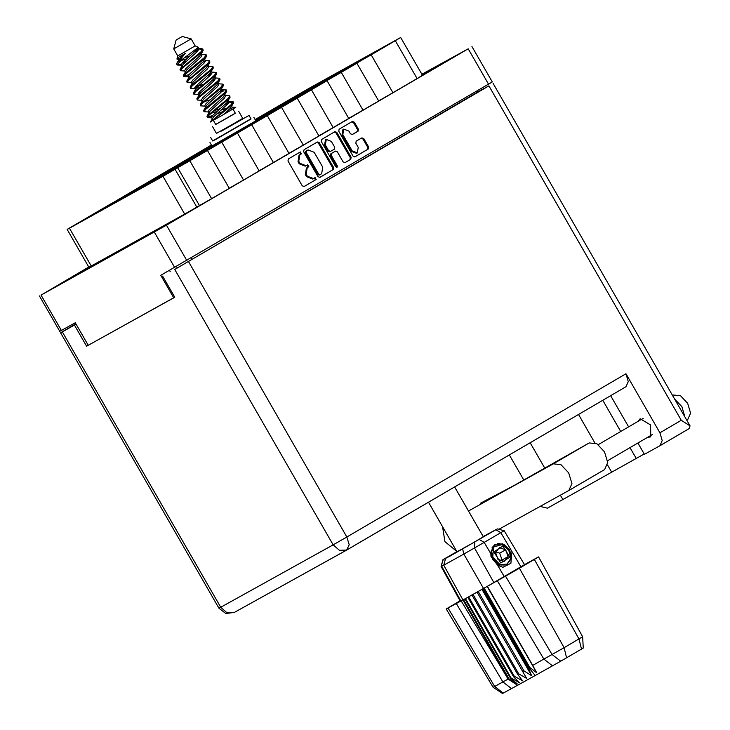 <?xml version="1.0" encoding="UTF-8"?>
<svg xmlns="http://www.w3.org/2000/svg" width="730" height="730" viewBox="0 0 730 730"><rect width="100%" height="100%" fill="white"/><g stroke="black" fill="none" stroke-linecap="round" stroke-linejoin="round"><path stroke-width="1.09" d="M288.569 100.275L305.149 90.657L288.569 100.275M267.563 112.374L284.152 102.757L267.563 112.374M258.694 117.74L275.283 108.122L258.694 117.74M211.545 145.252L197.292 153.565L211.636 145.407M300.696 93.54L317.285 83.923L300.696 93.54M270.821 111.006L287.41 101.388L270.821 111.006M211.691 145.498L209.428 146.83L211.736 145.58M312.832 86.797L329.422 77.179L312.832 86.797M282.957 104.271L299.546 94.654L282.957 104.271M255.564 120.35L269.671 112.119L255.473 120.185M324.969 80.063L341.549 70.445L324.969 80.063M295.093 97.537L311.683 87.919L295.093 97.537M265.218 115.002L281.807 105.385L265.218 115.002M337.096 73.328L353.685 63.711L337.096 73.328M307.221 90.794L323.81 81.176L307.221 90.794M277.345 108.268L293.935 98.65L277.345 108.268M349.232 66.594L365.821 56.976L349.232 66.594M319.357 84.059L335.946 74.442L319.357 84.059M289.481 101.534L306.071 91.916L289.481 101.534M259.606 118.999L276.195 109.381L259.606 118.999M361.368 59.86L377.948 50.242L361.368 59.86M331.493 77.325L348.082 67.707L331.493 77.325M301.618 94.8L318.207 85.182L301.618 94.8M271.743 112.265L288.332 102.647L271.743 112.265M373.495 53.126L390.085 43.508L373.495 53.126M343.62 70.591L360.209 60.973L343.62 70.591M313.745 88.056L330.334 78.438L313.745 88.056M283.879 105.531L300.468 95.913L283.879 105.531M211.426 145.042L206.161 148.199L211.527 145.215M279.69 105.64L296.28 96.022L279.69 105.64M291.827 98.906L308.416 89.288L291.827 98.906M261.951 116.371L278.541 106.753L261.951 116.371M303.963 92.172L320.552 82.554L303.963 92.172M274.088 109.637L290.677 100.019L274.088 109.637M316.09 85.428L332.679 75.81L316.09 85.428M286.224 102.903L302.804 93.285L286.224 102.903M255.765 120.696L272.938 110.75L255.737 120.642M328.226 78.694L344.815 69.076L328.226 78.694M298.351 96.168L314.94 86.551L298.351 96.168M268.476 113.634L285.065 104.016L268.476 113.634M340.363 71.96L356.952 62.342L340.363 71.96M310.487 89.425L327.077 79.807L310.487 89.425M280.612 106.899L297.201 97.282L280.612 106.899M352.49 65.225L369.079 55.608L352.49 65.225M322.623 82.691L339.204 73.073L322.623 82.691M292.748 100.165L309.337 90.547L292.748 100.165M364.626 58.491L381.215 48.873L364.626 58.491M275 110.896L291.589 101.278L275 110.896M245.134 128.361L261.723 118.744L245.134 128.361M215.259 145.836L231.848 136.218L215.259 145.836M185.383 163.301L201.973 153.683L185.383 163.301M262.873 117.63L279.462 108.013L262.873 117.63M232.998 135.096L249.587 125.478L232.998 135.096M203.123 152.57L219.712 142.952L203.123 152.57M173.247 170.035L189.837 160.418L173.247 170.035M250.737 124.365L267.326 114.747L250.737 124.365M220.861 141.839L237.451 132.221L220.861 141.839M190.986 159.304L207.575 149.686L190.986 159.304M161.12 176.769L177.7 167.152L161.12 176.769M208.734 148.573L225.324 138.956L208.734 148.573M178.859 166.038L195.448 156.421L178.859 166.038M148.984 183.513L165.573 173.895L148.984 183.513M196.598 155.307L213.187 145.69L196.598 155.307M166.723 172.773L183.312 163.155L166.723 172.773M136.848 190.247L153.437 180.629L136.848 190.247M184.462 162.042L201.051 152.424L184.462 162.042M154.587 179.516L171.176 169.898L154.587 179.516M124.721 196.981L141.301 187.364L124.721 196.981M211.764 145.635L200.549 152.196L211.855 145.781M172.335 168.776L188.924 159.158L172.335 168.776M142.459 186.25L159.049 176.633L142.459 186.25M112.584 203.716L129.173 194.098L112.584 203.716M190.074 158.045L206.663 148.427L190.074 158.045M160.198 175.51L176.788 165.893L160.198 175.51M130.323 192.985L146.912 183.367L130.323 192.985M100.448 210.45L117.037 200.832L100.448 210.45M177.938 164.779L194.527 155.161L177.938 164.779M148.062 182.254L164.651 172.636L148.062 182.254M118.187 199.719L134.776 190.101L118.187 199.719M254.004 122.996L270.593 113.378L254.004 122.996M224.128 140.47L240.718 130.852L224.128 140.47M194.253 157.936L210.842 148.318L194.253 157.936M164.378 175.401L180.967 165.783L164.378 175.401M241.867 129.73L258.457 120.112L241.867 129.73M211.992 147.204L228.581 137.587L211.992 147.204M182.117 164.67L198.706 155.052L182.117 164.67M152.242 182.144L168.831 172.526L152.242 182.144M229.731 136.474L246.32 126.856L229.731 136.474M199.865 153.939L216.445 144.321L199.865 153.939M169.99 171.404L186.579 161.786L169.99 171.404M140.114 188.878L156.704 179.261L140.114 188.878M187.729 160.673L204.318 151.055L187.729 160.673M157.853 178.138L174.443 168.52L157.853 178.138M127.978 195.613L144.567 185.995L127.978 195.613M175.592 167.407L192.182 157.789L175.592 167.407M145.717 184.882L162.306 175.264L145.717 184.882M115.842 202.347L132.431 192.729L115.842 202.347M193.331 156.676L209.921 147.058L193.331 156.676M163.465 174.142L180.045 164.524L163.465 174.142M133.59 191.616L150.179 181.998L133.59 191.616M103.715 209.081L120.304 199.463L103.715 209.081M181.204 163.411L197.793 153.793L181.204 163.411M151.329 180.885L167.918 171.267L151.329 180.885M121.454 198.35L138.043 188.732L121.454 198.35M91.578 215.815L108.168 206.198L91.578 215.815M169.068 170.145L185.657 160.527L169.068 170.145M139.193 187.619L155.782 178.001L139.193 187.619M109.317 205.084L125.907 195.467L109.317 205.084M334.751 75.956L351.34 66.339L334.751 75.956M304.875 93.422L321.465 83.813L304.875 93.422M88.321 217.184L104.901 207.566L88.321 217.184M83.558 220.232L91.405 215.715M352.298 134.53L350.418 133.791L348.849 131.062L343.766 129.11L342.954 129.557L342.005 135.041L351.404 151.384L356.541 153.309M351.404 151.384L352.216 150.937L357.353 152.862L358.248 147.405L355.848 143.235L356.185 141.2L361.898 137.851L363.796 138.59L368.632 147.004L368.303 149.039L354.972 156.831L353.074 156.101L338.793 131.272L339.131 129.237L352.444 121.454L354.36 122.175L358.366 129.137L358.029 131.181L352.334 134.512M337.114 167.27L337.351 165.847L331.32 155.362L331.657 153.327L335.435 151.119L337.36 151.84L343.146 161.905L345.044 162.635L350.765 159.295L351.103 157.251L336.822 132.431L334.924 131.701L321.592 139.494L321.264 141.529L335.773 166.768L337.114 167.27M336.621 167.371L336.539 166.294L337.351 165.847M211.983 146.009L255.819 120.797M98.203 262.298L66.275 280.795L98.203 262.298M168.977 223.006L137.057 241.511L168.977 223.006M422.305 75.062L445.072 61.74L422.104 74.706M343.766 129.11L342.817 134.594L352.216 150.937M333.564 167.508L319.284 142.688L317.386 141.958L304.054 149.75L303.726 151.785L317.997 176.614L319.895 177.344L333.227 169.552L333.564 167.508L332.752 167.955L318.481 143.135L316.747 142.323M88.786 267.034L41.026 295.102L166.486 225.242L468.213 48.81L421.885 74.323M471.908 46.583L492.276 81.988L160.792 275.329L173.722 297.803L88.221 345.272L75.299 322.788L59.796 331.356L39.438 295.951M299.866 154.778L301.417 153.875L300.322 151.931L288.323 158.948L287.985 160.983L302.266 185.812L304.164 186.542L316.172 179.525L315.068 177.582L313.444 178.54L307.357 176.195L306.171 174.123L307.239 167.608L308.79 166.696L307.695 164.761L306.062 165.71L299.984 163.374L298.798 161.303L299.866 154.778L299.054 155.225L297.986 161.75L298.798 161.303M169.524 270.483L170.263 271.761M174.753 297.201L173.722 297.803M255.682 120.55L260.802 117.484L255.582 120.377M255.345 119.966L266.404 113.488L255.254 119.82M400.706 37.504L422.442 75.299L417.076 78.53L395.341 40.734L400.706 37.504L306.755 89.598L255.126 119.583M211.408 145.005L170.774 168.904M140.908 186.369L170.72 168.803M111.033 203.843L140.844 186.269M67.169 229.439L69.478 228.216L91.213 266.012L88.905 267.235L67.169 229.439L110.969 203.734M91.213 266.012L184.717 214.1L162.982 176.304L221.783 142.213L243.519 180.018L229.211 188.24M69.478 228.216L162.982 176.304M175.118 169.36L196.854 207.156L199.5 205.605L177.764 167.809M207.539 150.553L229.275 188.349L211.636 198.66L189.9 160.865M243.519 180.018L259.15 170.875L237.414 133.079L221.783 142.213M259.086 170.774L273.394 162.544L251.658 124.748L237.414 133.079M273.394 162.544L289.025 153.41L267.29 115.614L251.658 124.748M288.961 153.3L303.269 145.078L281.534 107.283L267.29 115.614M303.269 145.078L318.891 135.935L297.165 98.139L281.534 107.283M417.076 78.53L392.895 92.674L371.159 54.878L361.377 60.453L355.318 64.048L356.906 63.209L378.642 101.005L363.02 110.139L341.284 72.343L331.502 77.918L325.443 81.514L327.04 80.674L348.767 118.47L333.145 127.604L311.409 89.808L297.165 98.139M333.145 127.604L318.837 135.835M327.04 80.674L311.409 89.808M363.02 110.139L348.712 118.37M356.906 63.209L341.284 72.343M392.895 92.674L378.587 100.895M395.341 40.734L371.159 54.878M137.003 240.809L101.452 261.294L137.003 240.809M211.636 198.66L199.5 205.605M196.854 207.156L184.717 214.1M210.87 145.79L211.609 145.352L210.897 145.845M255.418 120.094L257.535 118.853L255.372 120.021M256.093 119.893L255.5 120.24L256.157 120.012M83.457 220.058L91.369 215.66M305.998 165.746L305.259 166.157L299.172 163.821L297.986 161.75M313.371 178.576L312.632 178.987L306.554 176.642L305.359 174.579L306.436 168.055L307.987 167.143L307.038 165.144M303.99 186.615L315.36 179.972L314.411 177.974M299.054 155.225L300.605 154.322L299.656 152.314M319.722 177.417L332.415 169.999L332.752 167.955M306.408 150.955L306.171 152.378L318.7 174.169L320.032 174.68L321.684 173.722L322.751 167.197L314.192 152.296L308.106 149.96L305.596 151.402L305.368 152.825L306.171 152.378M319.229 175.127L320.023 174.689L319.229 175.127L317.897 174.616L305.368 152.825M307.366 150.371L308.042 149.997M305.596 151.402L307.23 150.444M344.879 162.708L349.953 159.742L350.291 157.707L336.01 132.878L334.285 132.075M334.668 151.539L330.854 153.775L330.517 155.809L336.539 166.294M331.347 141.392L326.264 139.43L325.315 144.914L328.628 150.672L330.526 151.411L334.331 149.185L334.659 147.15L331.347 141.392M326.264 139.43L325.461 139.877L324.503 145.37L325.315 144.914M329.723 151.858L330.507 151.42L329.723 151.858L327.816 151.128L324.503 145.37M352.143 134.594L357.226 131.628L357.554 129.584L353.548 122.622L351.823 121.819M354.798 156.904L367.491 149.486L367.829 147.451L362.993 139.038L361.259 138.225M568.916 490.432L604.668 469.527L607.761 462.537L604.531 451.888L596.866 443.758L589.22 442.891L513.829 485.587L480.641 503.171M442.599 526.741L444.971 541.642L456.734 551.332M672.613 395.496L673.398 395.04L680.506 395.769L687.642 403.352L690.562 413.125L687.724 419.522L686.748 420.088M674.675 399.082L681.893 406.71L684.822 416.73M638.275 421.21L640.082 418.746L650.658 424.924L650.722 436.932L647.683 437.297M489.556 498.216L489.848 498.736M75.692 323.874L60.553 332.789L62.351 331.84L220.706 607.232L333.145 544.817L174.78 269.425L488.954 85.875L477.767 91.898M188.486 261.577L346.85 536.97L625.938 373.769L659.874 432.78L662.21 440.601L659.938 445.72L644.417 454.334L637.911 443.019M625.938 373.769L628.284 381.589L626.002 386.708L346.987 549.863M628.612 426.858L610.682 395.669M76.084 324.166L62.351 331.84M76.039 324.074L66.476 329.376L75.747 323.956M174.78 269.425L477.821 91.989M74.487 325.105L86.605 346.184L174.771 297.238L162.653 276.159M523.766 480.002L509.339 454.927M88.211 345.244L86.605 346.184M540.182 506.392L547.436 508.18L644.179 453.932M530.181 442.736L544.781 468.122M560.348 495.195L562.885 499.603M660.011 445.674L689.348 428.519L690.06 425.846L681.245 420.288L488.954 85.875M498.946 529.286L568.825 490.496L571.909 483.506L568.679 472.848L561.023 464.727L553.377 463.851L468.496 510.973M468.021 545.766L483.132 536.942M181.733 36.801L176.112 40.059L181.733 36.801M182.29 36.5L191.141 38.891L173.722 48.91L177.764 55.936L176.925 59.03L178.011 59.267M191.141 38.891L195.184 45.917L177.764 55.936M226.473 103.021L232.405 101.443L233.18 101.753L231.227 104.536L210.422 121.983L213.534 116.928L227.641 104.144L228.955 101.744L227.833 101.361M212.695 120.742L223.754 114.418L230.169 108.533L233.436 103.222L225.679 110.321L210.422 121.983M233.436 103.222L233.162 101.707M233.144 102.2L230.534 102.583M178.677 61.402L176.696 63.547L177.007 64.861L182.536 59.239L178.677 61.402L185.347 53.381L178.95 57.004L176.925 59.03M201.818 54.54L206.225 54.878L204.3 57.706L185.064 73.438L183.431 75.254L183.741 76.568L185.484 74.168L204.719 58.437L206.499 56.383L206.225 54.878M208.552 66.257L212.959 66.585L211.034 69.414L191.798 85.145L190.165 86.961L190.475 88.284L192.218 85.875L211.454 70.144L213.233 68.091L212.959 66.585M215.286 77.964L219.694 78.292L217.768 81.121L198.523 96.853L196.899 98.678L197.209 99.992L198.952 97.583L218.188 81.851L219.967 79.798L219.694 78.292M222.02 89.671L226.428 90L224.493 92.829L205.258 108.56L203.624 110.385L203.935 111.699L205.678 109.29L224.913 93.568L226.701 91.515L226.428 90M182.263 62.908L186.186 61.42M181.359 64.112L177.007 64.861M183.823 76.029L188.997 74.615M188.112 76.832L183.741 76.568M195.731 86.322L199.646 84.835M214.93 79.826L211.6 81.012M203.487 84.196L194.819 87.527M194.837 88.54L190.475 88.284M219.739 91.314L222.239 90.483M223.8 90.876L221.664 91.533M201.571 100.256L197.209 99.992M228.399 103.24L225.059 104.426M208.305 111.964L203.935 111.699M232.98 109.035L235.37 113.205L228.536 117.265L215.706 124.511L213.324 120.386M235.325 113.113L215.651 124.419M238.673 111.307L242.716 118.333L233.582 123.753L216.436 133.435L212.403 126.409M184.745 70.983L180.392 70.746L180.064 69.405L200.932 51.848L202.885 49.065L199.819 49.166M180.374 70.719L182.117 68.31L201.352 52.578L203.132 50.534L202.858 49.02M191.47 82.691L187.126 82.463L186.798 81.112L207.667 63.556L209.592 60.727L205.185 60.398M187.108 82.426L188.851 80.017L208.087 64.295L209.866 62.242L209.592 60.727M198.204 94.398L193.861 94.17L193.532 92.819L214.401 75.272L216.326 72.443L211.919 72.106M193.842 94.133L195.585 91.734L214.821 76.002L216.6 73.949L216.326 72.443M204.938 106.105L200.595 105.877L200.266 104.527L221.126 86.979L223.061 84.151L218.653 83.813M200.567 105.841L202.31 103.441L221.555 87.71L223.334 85.656L223.061 84.151M211.654 116.8L207.858 117.749L206.992 116.234L227.86 98.687L229.795 95.858L225.387 95.52M207.302 117.548L209.045 115.148L228.28 99.417L230.069 97.364L229.795 95.858M198.104 50.552L195.503 51.465L198.596 49.713M205.404 61.21L202.913 62.041M212.138 72.918L209.647 73.748M211.563 73.967L208.232 75.153M201.334 92.236L198.186 93.385M222.659 111.644L216.482 114.108M212.567 115.596L207.393 117.01M195.184 45.917L198.341 47.231L182.536 59.239M223.754 114.418L235.799 107.301L232.122 107.237M198.688 49.394L196.744 49.722M220.36 108.578L214.483 110.613M209.72 113.442L208.16 111.708L209.327 109.609L223.435 96.825L226.701 91.515M202.119 101.196L201.425 100.001L202.593 97.902L216.7 85.118L219.967 79.798M198.825 87.874L194.718 88.321L195.859 86.186L209.966 73.411L213.233 68.091M189.225 76.823L188.714 76.851M189.526 78.311L187.957 76.577L189.125 74.478L203.232 61.694L206.499 56.383M182.491 65.116L181.98 65.143M182.792 66.603L181.232 64.87L182.391 62.771L196.498 49.987L198.341 47.231M230.598 110.431L232.322 107.602L231.647 106.416M227.158 108.067L221.199 110.047M216.901 111.544L211.216 113.26M208.999 113.168L210.167 111.069L224.274 98.285L225.597 95.895L224.913 94.708M210.167 99.837L204.482 101.552M202.265 101.461L203.433 99.362L217.54 86.578L218.863 84.178L218.179 83.001M196.261 90.018L195.53 89.754L195.677 88.96L196.698 87.655L210.806 74.871L212.129 72.471L211.454 71.294M188.805 78.046L189.964 75.947L204.081 63.163L205.395 60.763L204.719 59.577M182.071 66.33L183.239 64.231L197.346 51.456L198.66 49.056L197.985 47.87M203.624 110.385L206.8 105.211L220.907 92.436L222.23 90.036L221.546 88.85M196.899 98.678L200.066 93.504L214.173 80.729L215.496 78.329L214.812 77.143M190.165 86.961L193.331 81.796L207.439 69.012L208.762 66.622L208.087 65.435M183.431 75.254L186.597 70.089L200.714 57.305L202.028 54.914L200.759 53.135M186.606 58.856L180.912 60.572M176.696 63.547L179.872 58.382L185.347 53.381M212.22 118.762L211.527 117.557L212.695 115.459L226.802 102.674L230.069 97.364M205.486 107.054L204.792 105.85L205.96 103.751L220.068 90.967L223.334 85.656M198.752 95.347L198.058 94.143L199.226 92.044L213.333 79.26L214.456 77.8L214.228 76.55M192.017 83.64L191.324 82.435L192.492 80.337L206.599 67.552L207.895 65.116M185.283 71.932L184.59 70.728L185.758 68.629L199.865 55.845L201.17 53.409M190.065 55.891L184.59 57.789M178.549 60.216L177.864 59.011L178.95 57.004M492.111 547.683L492.622 547.591M494.164 546.222L490.907 551.862L492.814 559.782L499.302 565.029L506.602 564.5M456.88 551.579L442.946 559.755L450.264 555.968L497.422 528.867L504.184 530.692L484.2 542.436L490.825 553.714L494.009 545.31L502.413 543.886L511.62 553.294L511.62 557.866L507.24 564.153L499.94 564.673L493.453 559.436L491.536 551.515L493.361 547.162M456.998 551.789L472.456 543.184M481.599 537.837L483.278 536.678M504.184 530.692L524.532 564.701L487.257 586.327L497.276 580.706L543.877 659.126L564.062 647.711L582.64 636.788L538.548 556.917L524.496 564.637M582.64 636.788L583.297 648.039L560.695 661.207L552.108 654.564L505.498 576.143L497.276 580.706M505.498 576.143L519.386 568.195L564.062 647.711L566.571 657.849M581.509 649.116L579 638.978L534.323 559.454L519.386 568.195M534.323 559.454L538.548 556.917M560.695 661.207L535.181 675.542L529.049 667.904L529.788 667.485L484.136 588.097L482.804 588.864L528.447 668.242L529.049 667.904L463.833 554.052L443.74 565.221L462.893 599.923L508.545 679.292L516.165 684.293L509.148 679.037L517.168 683.8L510.571 678.289L511.109 677.997L465.466 598.609L464.919 598.901L510.571 678.289M482.804 588.864L477.046 592.13L522.698 671.518L523.912 670.824L531.604 675.724L528.447 668.242M478.26 591.437L523.912 670.824M477.046 592.13L471.981 594.986L517.634 674.374L518.665 673.79L526.731 678.48L522.698 671.518M473.022 594.402L518.665 673.79M471.981 594.986L467.875 597.277L513.528 676.664L514.331 676.217L522.58 680.816L517.634 674.374M468.687 596.83L514.331 676.217M513.528 676.664L519.34 682.614L511.109 677.997M535.181 675.542L517.606 685.315L510.945 680.898M464.919 598.901L463.504 599.649L509.148 679.037M463.504 599.649L508.901 679.165M517.552 685.278L502.505 693.5L493.106 687.277L446.258 608.984L460.073 600.836M446.258 608.984L448.074 608.026L494.675 686.446L508.071 679.092L461.132 600.845L448.074 608.026M443.758 565.175L441.668 566.234L460.858 600.909L462.765 599.923L461.132 600.845M460.858 600.909L460.274 601.201L441.121 566.507L443.192 559.627M511.62 553.294L510.89 563.323L502.861 567.31L497.65 565.303L504.293 576.6M467.875 597.277L465.466 598.609M497.422 528.867L483.196 536.541M445.583 558.45L443.74 565.221M484.136 588.097L487.257 586.327M479.263 539.516L484.2 542.436L474.518 547.993L463.833 554.052L462.674 548.951M490.825 553.714L490.989 556.525L497.65 565.303M487.339 586.299L532.736 665.404L543.877 659.126L552.473 665.778M493.106 687.277L494.675 686.446L503.271 693.089M487.083 586.418L536.751 672.795L529.788 667.485M536.751 672.795L532.736 665.404M512.633 682.021L508.071 679.092M481.946 589.347L531.604 675.724M506.912 564.317L510.991 558.213L509.704 549.945L503.846 544.352L502.413 543.886M221.683 131.026L249.03 115.468L221.646 130.953M251.056 118.981L249.03 115.468L251.056 118.981L216.235 139.129L212.74 140.99L210.724 137.477M250.983 118.853L212.676 140.872M498.17 543.403L500.452 543.969M497.458 543.54L500.132 544.142M494.758 544.735L496.081 544.872M494.502 544.909L495.743 545.045M493.124 546.213L493.964 546.359M492.96 546.414L493.708 546.542M502.906 546.067L493.9 551.917L500.771 563.022L509.777 557.173L502.906 546.067M510.973 558.277L508.618 549.754L501.994 544.534L493.443 547.053L492.732 557.163L499.968 564.591L504.676 564.792L503.837 565.175M508.117 556.625L505.708 549.772L499.43 547.692L495.561 552.464L497.97 559.317L504.248 561.397L508.117 556.625L502.048 559.992L499.639 553.139L505.708 549.772M501.62 560.521L502.048 559.992M499.639 553.139L495.989 551.935M504.676 564.792L501.227 565.02M492.038 549.462L492.613 548.44M491.947 547.984L492.695 547.555M166.486 225.242L186.843 260.656M488.571 84.215L468.213 48.81M174.707 267.6L154.349 232.195M41.026 295.102L61.384 330.517M177.262 267.883L176.514 266.587M191.169 258.128L191.926 259.442M473.432 94.836L472.675 93.513M299.172 163.821L299.984 163.374M307.987 167.143L308.79 166.696M306.436 168.055L307.239 167.608M305.359 174.579L306.171 174.123M306.554 176.642L307.357 176.195M315.36 179.972L316.172 179.525M300.605 154.322L301.417 153.875M318.481 143.135L319.284 142.688M332.415 169.999L333.227 169.552M317.897 174.616L318.7 174.169M336.01 132.878L336.822 132.431M350.291 157.707L351.103 157.251M349.953 159.742L350.765 159.295M330.854 153.775L331.657 153.327M330.517 155.809L331.32 155.362M327.816 151.128L328.628 150.672M357.226 131.628L358.029 131.181M342.005 135.041L342.817 134.594M362.993 139.038L363.796 138.59M367.829 147.451L368.632 147.004M367.491 149.486L368.303 149.039M353.548 122.622L354.36 122.175M357.554 129.584L358.366 129.137M346.54 550.11L234.257 612.452L226.975 612.78L220.706 607.232L218.918 608.181L225.716 613.465L234.257 612.452L346.695 550.028L339.404 550.356L333.145 544.817L346.85 536.97L349.186 544.781L346.695 550.028L626.002 386.708M659.874 432.78L681.245 420.288M602.798 400.277L620.728 431.466M630.017 447.627L636.168 458.321M578.516 414.476L594.786 442.772M607.552 464.964L611.576 471.972M589.22 442.891L553.377 463.851M511.493 688.527L502.897 681.875L456.296 603.455M520.955 566.854L500.862 532.699L495.925 529.779M493.882 582.577L474.518 547.993L474.883 542.034M356.486 153.346L357.298 152.889M477.94 92.199L477.183 90.885M75.865 324.166L75.126 322.888M305.259 166.157L306.062 165.71M312.632 178.987L313.444 178.54M307.303 150.407L308.106 149.96M607.634 460.721L652.529 434.469M598.208 444.643L643.121 418.381M60.553 332.789L218.918 608.181M493.124 83.366L690.06 425.846M659.938 445.72L689.348 428.519M604.668 469.527L568.825 490.496M454.653 486.901L483.351 536.815M237.788 121.308L238.062 121.782M221.491 130.679L221.765 131.163M176.112 40.059L173.722 48.91M428.492 502.204L457.089 551.944M181.378 65.125L177.563 65.052M195.53 89.754L194.691 88.284M206.992 116.234L209.145 112.383M200.266 104.527L202.411 100.676M193.532 92.819L195.677 88.96M186.798 81.112L188.942 77.252M180.064 69.405L182.208 65.545M202.11 48.755L198.45 48.691M232.405 101.443L228.755 101.379M211.673 117.813L207.858 117.749M214.456 77.8L216.6 73.949M207.721 66.092L209.866 62.242M200.987 54.385L203.132 50.534M228.937 101.707L228.28 100.558M442.946 559.755L441.121 566.507M253.839 117.357L255.901 120.934M210.003 142.56L212.056 146.146"/></g></svg>
